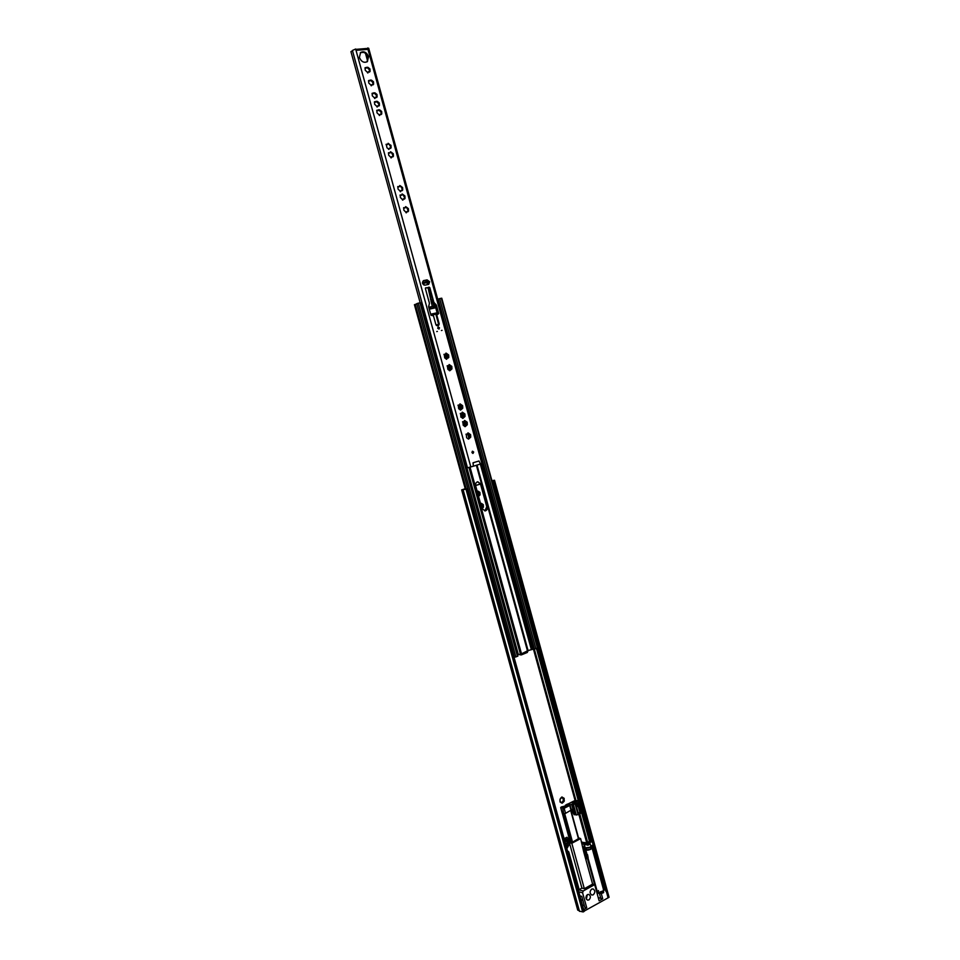 <?xml version="1.0" encoding="UTF-8"?>
<svg xmlns="http://www.w3.org/2000/svg" width="960" height="960" viewBox="0 0 960 960"><rect width="100%" height="100%" fill="white"/><g stroke="black" fill="none" stroke-linecap="round" stroke-linejoin="round"><path stroke-width="1.44" d="M563.892 799.068L564.204 798.336L562.704 798.312L562.032 796.956L559.956 799.536L560.328 802.212L562.14 803.22L563.82 801.684L564.336 800.868L563.376 798.108M564.216 800.64L564.12 798.912M562.428 798.18L561.6 797.172M559.956 799.536L560.04 801.264M560.556 802.188L561.78 802.872L562.848 801.48M563.316 801.492L563.184 798.96M481.944 508.656L483.432 507.156L483.3 504.636L480.468 503.292M483.3 506.904L483.216 505.188M478.56 496.38L480.048 494.892L479.916 492.372L477.084 491.016M479.916 494.64L479.832 492.924M481.728 504.48L480.504 503.208M481.728 507.768L482.616 507.792L482.328 504.408M478.02 491.112L479.316 491.952M478.356 492.216L477.12 490.932M479.256 495.54L478.944 492.144M563.616 797.988L562.392 797.304M561.492 797.436L560.352 798.48M482.688 504.216L481.404 503.352M467.544 488.736L584.172 911.388L583.164 911.952L466.452 489.072L467.544 488.736L462.96 489.54L465.252 488.796M475.596 485.556L480.48 484.02M564.756 838.776L566.988 837.228L568.692 839.34L567.696 839.856M581.46 841.572L583.596 843.516L582.204 844.26M559.98 801.888L560.772 801.876M466.452 489.072L461.664 489.9L465.228 488.724M475.584 485.472L480.456 483.936M583.164 911.952L579.504 911.172M579.432 911.04L577.776 909.732M609.072 897.276L608.1 897.828L493.464 480.588L494.52 480.252L609.072 897.276M599.484 893.652L600.768 898.32L602.724 898.812L599.136 900.84L594.672 884.616L583.236 890.964L582.588 892.776L586.74 907.836L584.016 909.384L584.448 910.956L608.1 897.828M491.916 480.696L494.52 480.252M491.94 480.78L493.464 480.588M582.648 911.808L465.996 489.156M478.32 495.528L479.496 495.624M562.68 802.728L563.82 801.684M565.56 838.944L564.648 838.38M568.536 842.928L569.448 842.1L568.692 839.34M583.044 847.308L584.34 846.252L583.596 843.516M585.948 897.912L586.44 895.596M593.232 894.828C595.368 892.524 595.308 890.556 593.076 888.912L591.66 889.128C589.524 891.42 589.572 893.4 591.804 895.044L593.232 894.828M586.368 899.196L587.328 894.66M587.436 894.6L588.768 894.396C590.856 895.932 590.904 897.768 588.912 899.928L587.556 900.12C585.48 898.584 585.444 896.736 587.436 894.6M602.064 891.276L600.36 891.852L602.064 891.276L602.58 893.148L603.612 892.56L603.348 888.984L605.34 889.44L603.096 890.7M598.176 893.328L600.804 893.448L597.528 892.572M597.372 892.824L587.82 858.18L586.32 857.892M586.788 854.4L584.328 844.452M587.976 845.184L590.256 843.972L590.832 846.096L593.124 844.884L592.188 841.452L587.616 843.876L587.976 845.184L587.016 844.992M587.616 843.876L583.416 843.036M583.284 848.184L583.848 846.876M583.356 848.448L584.328 847.212L586.272 854.304M587.316 858.072L594.612 884.604M586.74 907.836L584.796 907.32L581.772 896.364L579.888 895.884M600.36 891.852L600.3 893.568M602.724 898.812L600.84 891.96M564.216 813.612L565.56 813.336L563.928 807.432L562.656 807.948L563.7 813.528L571.728 842.628L578.7 838.512M583.692 851.76L592.608 884.124L584.328 888.708L571.8 843.264L580.644 838.62L583.692 851.76M580.644 838.62L578.496 837.756M571.74 842.64L569.34 842.508M570.3 842.328L569.436 839.196L568.428 838.644M564.624 840.552L567.264 839.28L569.04 844.728L567.42 845.58L566.832 840.912L564.984 841.872M567.624 851.412L578.124 889.476M567.876 851.772L568.788 851.976L567.444 850.752M568.788 851.976L579.18 889.632L578.256 889.404M584.112 904.848L582.6 905.7M580.896 899.52L582.912 900.48M584.136 853.344L584.868 852.948L584.004 849.816M592.188 841.452L590.412 841.104L586.152 842.772L583.056 842.376M605.856 891.3L593.076 844.908M569.424 842.784L571.8 843.264M600.756 898.296L598.26 897.66M579.18 889.632L581.916 888.12L584.328 888.708M594.672 884.616L592.608 884.124M569.04 844.728L567.036 848.34L566.208 845.328M568.848 844.02L569.472 842.976L581.916 888.12M569.136 843.864L569.016 842.688M565.344 843.18L567.528 843.432M565.416 843.444L566.916 843.744M565.92 845.268L567.42 845.58M568.38 845.076L567.036 848.34M584.292 853.932L585.78 853.14L584.76 849.408L583.764 849.936M584.868 852.948L585.78 853.14M603.204 891.108L602.196 891.744L603.204 891.108M600.744 893.256L597.6 892.848L597.348 891.924L600.492 892.332L597.348 891.924L598.488 890.568M591.312 846.216L590.268 847.248C587.544 848.328 585.828 848.4 585.108 847.464L584.328 844.608L587.868 844.8M577.476 805.428L576.396 805.86L576.888 806.556M577.596 806.364L576.66 806.796M577.872 806.232L576.552 807M578.244 806.364L579.876 812.304L578.184 812.94M563.928 807.432L566.352 805.776L566.352 806.844L564.684 808.02L569.124 805.8L566.424 806.052M565.56 813.336L571.248 810.048M584.388 854.292L587.58 854.736L588.192 857.988L587.424 855.18L585.432 856.248L586.212 859.056L584.724 855.504M569.472 804.636L567.324 804.108L565.344 805.272L569.472 804.636L571.092 810.528M566.856 805.524L567.024 806.148M587.244 854.556L585.264 855.624M585.648 857.016L587.388 856.632M586.824 856.812L585.444 856.236M566.352 805.776L561.252 806.976L560.688 807.588L562.656 807.948M570.336 842.352L560.76 807.636M571.248 809.436L572.16 809.436L573.708 811.812L571.62 804.252L573.264 805.38L572.448 801.888L567.996 804.132M587.76 856.428L586.728 856.488M570.036 805.056L571.62 804.252M571.26 809.424L574.128 814.704L578.1 814.704L579.348 814.068L579.012 812.856M579.72 813.624L581.328 813.048L578.472 800.46L573.972 800.988L567.792 804.096M578.004 800.928L575.22 802.332L572.448 801.888M572.256 802.8L574.68 803.184L575.22 802.332M574.68 803.184L573.264 805.38M573.696 813.144L575.088 813.372L573.708 811.812M581.328 813.048L578.472 800.46M578.856 812.892L578.256 813.204L575.652 803.748L577.896 802.62L580.488 812.052L579.864 812.376M579.768 812.508L580.092 813.684M580.488 812.052L579.78 811.932M469.188 434.436L467.76 433.092M468.672 433.308L468.048 432.864L467.232 434.34L466.236 434.064L466.656 437.772L468.588 439.092L470.724 437.16L470.592 434.64L468.672 433.308M469.632 434.388L470.016 437.82M466.608 425.388L466.188 421.968M464.34 417.12L463.908 413.7M462.06 408.852L461.616 405.432M451.272 369.552L450.744 366.144M448.128 358.104L447.576 354.696M404.436 199.116L404.46 196.728M407.916 211.788L407.964 209.376M402.12 190.692L402.132 188.316M392.844 156.924L392.796 154.584M390.516 148.464L390.456 146.136M381.036 112.296L378.588 109.74M379.632 109.836L376.86 110.256L376.968 112.776L379.692 115.44L380.112 114.264L381.768 113.952L381.66 111.444L379.632 109.836M381.096 112.284L381.204 114.576M378.708 103.8L376.248 101.256M377.292 101.34L374.508 101.76L374.628 104.268L377.364 106.944L377.76 105.78L379.44 105.468L379.32 102.96L377.292 101.34M378.756 103.8L378.864 106.092M376.38 95.304L373.908 92.76M374.964 92.844L372.168 93.252L372.276 95.76L375.024 98.436L375.42 97.284L377.1 96.972L376.992 94.476L374.964 92.844M376.416 95.328L376.536 97.596M372.888 82.584L370.404 80.04M371.46 80.124L368.652 80.52L368.76 83.028L371.532 85.704L371.916 84.564L373.596 84.264L373.488 81.756L371.46 80.124M372.9 82.62L373.032 84.888M369.516 72.084L369.372 69.84M471.924 452.568L473.052 453.384L473.7 452.04L472.56 451.212L471.924 452.568M472.716 453.384L472.248 451.368M359.388 57.444C361.308 61.776 363.96 63.18 367.332 61.656L368.592 56.64C366.66 52.284 363.996 50.892 360.612 52.452L359.388 57.444M367.032 61.872L368.004 57.096C366.24 52.956 363.684 51.492 360.336 52.692M436.728 331.572L437.388 331.428L436.728 331.572M441.42 330.504L442.068 330.348L441.42 330.504M437.676 328.212L438.996 329.064L439.5 327.804L438.18 326.952L437.676 328.212M429.672 281.772L427.092 279.864L423.408 280.656C421.752 282.864 422.292 284.364 425.028 285.156L428.7 284.364L429.672 281.772M428.376 284.472L429.048 282.048L426.468 280.14L423.756 280.536M369.384 69.78L366.876 67.236M367.932 67.308L365.112 67.692L365.22 70.2L368.004 72.888L368.376 71.76L370.08 71.472L369.972 68.964L367.932 67.308M389.58 145.236L390.108 144.888L388.128 143.28L387.684 144.48L386.22 144.204L387 147.78L389.016 149.364L389.46 148.164L391.092 147.84L390.984 145.332L387.936 143.64M390.324 146.196L389.628 145.2M392.412 153.36L390.264 152.1M391.296 152.208L390.468 151.74L390.012 152.952L388.56 152.676L388.68 155.196L391.344 157.836L391.8 156.624L393.42 156.288L393.312 153.78L391.296 152.208M392.64 154.656L391.956 153.648M401.652 187.164L399.576 185.868M400.596 186L399.792 185.532L399.3 186.78L397.896 186.504L398.016 189.024L400.632 191.652L401.124 190.404L402.72 190.056L402.6 187.548L400.596 186M401.892 188.436L401.268 187.392M407.424 208.272L405.396 206.964M406.404 207.108L405.612 206.64L405.096 207.9L403.728 207.624L403.848 210.144L406.428 212.76L406.944 211.5L408.516 211.14L408.396 208.632L406.404 207.108M407.7 209.508L407.1 208.464M403.968 195.6L401.904 194.304M402.924 194.436L402.12 193.968L401.616 195.216L400.224 194.94L400.344 197.46L402.948 200.088L403.452 198.828L405.036 198.48L404.916 195.972L402.924 194.436M404.22 196.848L403.596 195.816M447.468 354.696L445.764 353.352M446.712 353.532L446.028 353.088L445.32 354.492L444.192 354.216L444.72 357.888L446.664 359.28L447.372 357.864L448.788 357.456L448.656 354.936L446.712 353.532M450.408 366.204L448.92 364.8M449.868 364.992L449.184 364.548L448.476 365.964L447.36 365.676L447.864 369.36L449.82 370.74L451.932 368.904L451.812 366.384L449.868 364.992M461.22 405.492L459.756 404.112M460.692 404.316L460.044 403.872L459.276 405.324L458.232 405.048L458.688 408.744L460.62 410.088L462.744 408.204L462.624 405.672L460.692 404.316M463.5 413.76L462.048 412.392M462.972 412.596L462.324 412.152L461.544 413.616L460.512 413.34L460.968 417.036L462.9 418.38L465.024 416.472L464.904 413.952L462.972 412.596M465.78 422.016L464.328 420.672M465.252 420.876L464.616 420.432L463.824 421.896L462.804 421.62L463.236 425.316L465.168 426.648L467.304 424.74L467.172 422.208L465.252 420.876M464.808 426.588L465.732 425.304M463.584 421.908L462.528 421.836M462.528 418.308L463.452 417.036M461.364 416.808L460.764 417.036M461.316 413.628L460.248 413.556M460.26 410.028L461.16 408.756M459.036 405.348L457.956 405.276M449.448 370.704L450.312 369.456M448.236 365.988L447.096 365.928M446.304 359.244L447.156 358.008M445.092 354.528L443.94 354.456M402.564 200.1L403.272 199.008M400.02 195.276L400.836 195.06M401.364 195.288L400.284 195.384M406.044 212.784L406.764 211.668M404.856 207.972L403.548 207.96M400.248 191.664L400.944 190.572M397.692 186.84L398.508 186.624M399.048 186.852L397.956 186.948M390.96 157.872L391.62 156.816M389.76 153.036L388.368 153.024M388.632 149.4L389.292 148.356M387.432 144.564L386.028 144.564M379.944 114.468L379.308 115.488M376.668 110.628L378.108 110.628M377.592 105.984L376.98 106.992M374.328 102.132L375.768 102.12M375.252 97.488L374.64 98.496M372.024 93.648L373.428 93.624M371.748 84.768L371.136 85.764M368.472 80.904L369.936 80.88M367.62 72.948L368.22 71.976M366.408 68.064L364.944 68.088M467.484 467.82L352.416 50.46L467.484 467.82L473.376 466.212L473.016 462.792L479.016 460.98L473.136 462.756L473.364 466.2M473.496 466.176L482.832 463.284L368.7 48.252L367.572 48.012L367.02 49.44L366 48.612M367.02 49.44L357 50.268L355.692 48.996L352.416 50.46M429.828 287.652L425.76 287.796L425.388 288.564L429.432 303.24L428.664 306.888L430.98 315.288L433.464 315.792L435.912 324.672L437.376 325.74L438.612 325.44L439.224 323.928L436.788 315.06L438.72 313.584L436.416 305.208L433.86 302.292L429.828 287.652L425.46 288M367.572 48.012L367.032 49.296M466.056 468.108L467.472 467.784M420.168 302.76L350.928 51.66L352.5 50.76M468.216 439.02L468.936 438.444M438.072 314.076L435.78 305.472L433.224 302.556L429.204 287.928M438.24 325.536L438.588 324.168L436.152 315.312L437.016 314.34M356.952 50.136L355.884 49.524M360.42 52.644L363.504 52.32M469.164 437.736L468.348 438.588M465.96 434.28L467.004 434.352M430.86 314.868L436.968 313.512L437.124 312.792L435.732 307.752L429.588 308.664L429 308.088M436.968 313.512L436.584 314.508M427.992 287.484L432.324 306.48L434.28 307.644M428.772 307.26L428.688 306M428.796 307.248L428.616 306.588M423.876 285L423.312 282.3L426.852 281.532L427.104 282.42L423.768 283.104L427.176 282.768L427.488 284.652M424.116 285.096L423.84 283.452M423.768 283.104L423.516 282.204M438.576 328.812L438.036 327.42M472.92 451.896L473.088 452.616M480.48 464.052L478.98 460.992M517.548 654.864L521.496 653.832L470.064 467.208M520.008 654.228L521.268 654.948L521.496 653.832L528.072 650.544L534.348 648.912M514.416 657.228L517.896 656.124L420.456 302.748L418.284 303.156L416.784 303.648L514.416 657.228M534.396 649.044L537.864 647.904L441.768 298.2L439.656 298.596L438.156 299.088L534.396 649.044M414.9 304.62L416.832 303.816M481.14 484.248L477.768 481.752C475.992 482.352 475.308 483.756 475.692 485.964L481.884 508.452L485.136 510.936C486.972 510.36 487.692 508.944 487.308 506.676L481.14 484.248L477.504 481.824M460.476 409.212L459.384 405.288M465.036 425.76L463.956 421.848M462.756 417.492L461.676 413.568M449.664 369.9L448.56 365.928M446.508 358.452L445.404 354.456M484.86 510.96L486.768 506.76L480.588 484.356M464.364 425.424L463.428 422.004M462.084 417.144L461.148 413.724M459.804 408.852L458.856 405.456M448.968 369.504L448.476 365.964M445.812 358.032L445.32 354.492M476.376 465.3L527.592 651.324L527.364 652.44L521.388 654.864M424.176 316.248L425.208 315.864L424.128 316.092M436.476 310.44L437.112 310.308M437.832 312.924L437.16 313.068M434.316 307.668L432.336 300.48L430.5 299.352M431.424 303.096L432.144 302.256L431.052 301.62M431.016 301.452L432.048 301.92M420.504 302.916L422.388 305.628L425.208 315.864L422.376 305.604M437.136 313.284L437.856 312.996M436.656 313.644L436.86 314.388M431.52 303.084L431.532 302.148M563.256 800.388L563.976 800.496M482.388 506.88L483.06 506.772M479.016 494.628L479.676 494.508M586.716 842.784L578.88 814.308L586.728 842.772M575.112 800.604L533.4 648.924M577.932 910.284L461.82 489.9L463.02 489.54M579.516 911.376L463.104 489.768L464.28 489.36M605.112 889.392L592.92 844.992M591.936 841.404L492.816 480.696M592.128 841.44L492.996 480.672M603.552 889.008L591.636 845.676M590.388 841.116L537.372 648.216M589.536 841.572L581.64 812.856M578.196 800.304L536.484 648.576M575.952 800.484L534.264 648.888M477.324 491.472L477.984 491.352M478.944 493.2L479.604 493.08M480.708 503.736L481.368 503.616M482.316 505.452L482.988 505.344M561.636 797.436L562.356 797.544M561.9 802.344L562.62 802.464M560.004 801.936L560.664 802.044M564.72 838.404L566.988 837.228M582.588 892.776L578.772 891.816M568.584 851.652L567.672 851.448M566.964 839.328L564.132 838.752M578.184 889.704L583.236 890.964M602.448 892.68L603.468 892.044M603.492 892.14L602.808 892.68M602.688 892.752L603.504 892.212M590.232 847.272L585.48 847.812M585.108 847.464C585.984 848.244 587.712 848.088 590.292 847.008L591.456 845.772L590.256 847.26M586.176 848.148L586.404 848.508C585.588 850.032 587.028 850.164 590.676 848.892L590.88 846.864M591.696 847.596L590.904 849.228C588.324 850.32 586.596 850.464 585.72 849.672L585.864 849.192M578.544 839.064L570.744 810.708M564.672 813.6L572.556 842.208M578.712 838.968L570.912 810.612M586.272 856.98L586.536 857.916M568.236 805.656L569.124 805.8M572.16 809.436L571.452 809.328M572.688 804.684L575.088 813.372M573.66 805.44L576.312 815.076M574.812 802.764L578.1 814.704M577.176 803.82L576.972 803.088M426.468 280.14L427.092 279.864M481.908 463.62L367.596 48.012M470.832 466.98L355.656 49.008M428.472 287.388L429.096 287.112M433.224 302.556L433.86 302.292M433.728 303.36L434.352 303.096M435.288 304.68L435.912 304.416M435.78 305.472L436.416 305.208M438.084 313.836L438.72 313.584M436.152 315.312L436.788 315.06M438.588 324.168L439.224 323.928M436.524 325.548L438.564 325.092M438.636 324.36L436.02 324.96M430.968 315.228L436.452 314.028M429.288 309.156L435.732 307.752M437.124 312.792L430.68 314.208M430.884 314.94L436.512 313.704M428.82 307.428L433.104 306.504M429.012 307.2L432.324 306.48M438.276 327.132L438.768 328.932L438.276 327.132M438.708 328.788L438.156 327.348M520.428 654.144L468.984 467.496M518.352 654.552L466.896 467.904M528.06 651.012L476.892 465.144M469.32 437.628L468.384 434.232M465.9 425.196L464.964 421.8M463.62 416.928L462.684 413.532M461.34 408.648L460.404 405.264M450.096 369.468L449.592 365.952M446.928 358.02L446.436 354.504M472.992 453.012L472.584 451.512M468.804 437.784L467.7 433.764M465.384 425.352L464.268 421.332M463.104 417.084L461.988 413.052M460.824 408.804L459.708 404.772M450 369.504L448.884 365.424M446.856 358.056L445.728 353.952M527.988 650.592L476.94 465.132M469.368 437.616L468.456 434.304M465.516 425.292L465.036 421.884M463.668 416.916L462.756 413.616M460.944 408.756L460.488 405.336M450.564 369.312L449.664 366.036M447.408 357.852L446.508 354.588M466.248 489.012L415.284 304.344M515.904 657.048L418.284 303.156M517.5 656.388L419.988 302.796M518.184 654.6L466.716 467.94M537.48 648.168L441.312 298.248M535.932 648.816L439.656 298.596M532.956 649.008L481.968 463.596M532.068 649.128L481.116 463.86M531.72 649.128L480.78 463.956M531.264 649.236L480.336 464.1M528.072 650.544L477.024 465.108M469.452 437.592L468.576 434.412M466.032 425.16L465.156 421.992M463.752 416.892L462.888 413.712M461.472 408.612L460.608 405.444M450.648 369.288L449.784 366.144M447.504 357.84L446.64 354.696M437.724 312.948L437.004 310.32M433.26 302.64L434.724 307.968M425.052 315.888L422.016 304.86M436.584 313.668L436.788 314.412M434.388 307.776L432.456 300.744M605.064 889.368L592.872 845.016M591.876 841.392L492.768 480.696M577.704 910.044L461.664 489.9M562.608 801.384L563.244 801.48M567.264 839.28L564.096 838.644M603.672 890.172L592.068 847.956L591 847.272M597.348 891.924L588.036 858.072M587.04 854.46L585.72 849.672L586.296 848.556M587.676 842.532L579.468 812.688M577.932 806.448L577.308 803.904L575.844 804.432M566.472 806.232L567.228 806.364M578.82 838.92L571.008 810.564M569.88 804.48L571.452 810.168M584.988 854.028L587.388 854.532M562.248 813.24L560.688 807.588M437.292 314.244L437.064 313.44M435.516 307.8L434.46 303.972M428.916 283.824L428.004 280.524M367.632 61.116L365.484 53.34M356.208 49.344L366.228 48.516M436.452 314.556L437.076 314.304M465.372 489.24L414.42 304.68M514.368 657.312L416.784 303.648M534.384 649.08L438.156 299.088M527.364 652.44L521.268 654.948M520.092 654.924L519.9 654.252"/></g></svg>
